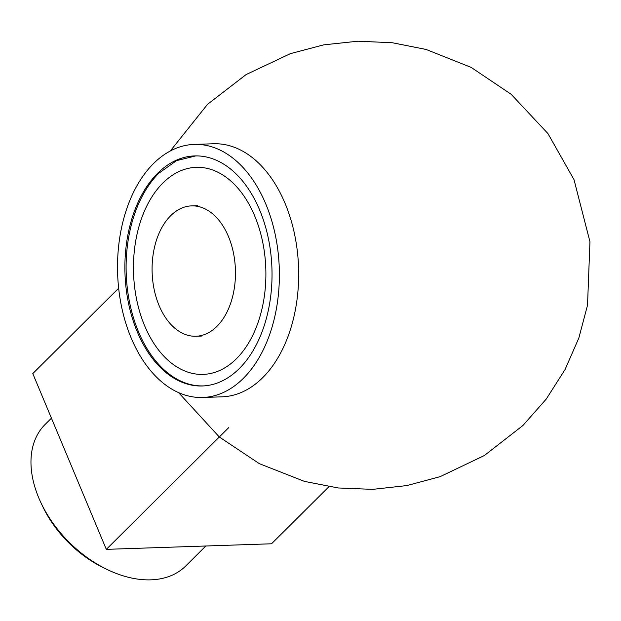 <?xml version="1.0" encoding="UTF-8"?>
<svg xmlns="http://www.w3.org/2000/svg" width="621" height="621" viewBox="0 0 621 621"><rect width="100%" height="100%" fill="white"/><g stroke="black" fill="none" stroke-linecap="round" stroke-linejoin="round"><path stroke-width="0.93" d="M328.951 486.685L271.524 543.786L106.315 549.352L32.789 373.594L118.658 288.206M137.257 331.8A115.095 73.519 -91.9 0 0 202.33 385.975A115.095 73.519 -91.9 0 0 271.936 268.466A115.095 73.519 -91.9 0 0 194.583 155.918A115.095 73.519 -91.9 0 0 132.684 216.193A115.095 73.519 -91.9 0 0 137.257 331.8M195.84 155.887L176.597 160.606L158.813 173.236A115.095 73.519 -91.9 0 0 129.851 303.723A115.095 73.519 -91.9 0 0 203.548 385.897A115.095 73.519 -91.9 0 0 204.441 385.858M106.315 549.352L228.722 427.636M131.132 337.886A126.606 80.87 -91.9 0 0 202.718 397.479A126.606 80.87 -91.9 0 0 279.279 268.225A126.606 80.87 -91.9 0 0 194.194 144.414A126.606 80.87 -91.9 0 0 126.102 210.713A126.606 80.87 -91.9 0 0 131.132 337.886M144.592 325.637A103.591 66.168 -91.9 0 0 203.168 374.393A103.591 66.168 -91.9 0 0 265.804 268.637A103.591 66.168 -91.9 0 0 196.189 167.336A103.591 66.168 -91.9 0 0 140.478 221.588A103.591 66.168 -91.9 0 0 144.592 325.637M159.092 305.548A65.221 41.661 -91.9 0 0 195.972 336.248A65.221 41.661 -91.9 0 0 235.413 269.661A65.221 41.661 -91.9 0 0 191.579 205.877A65.221 41.661 -91.9 0 0 156.508 240.04A65.221 41.661 -91.9 0 0 159.092 305.548M51.442 418.166L45.1 424.469A99.748 65.989 45.2 0 0 41.04 502.956L42.678 506.418A92.079 60.912 45.2 0 0 103.816 567.897L107.27 569.558A99.748 65.989 45.2 0 0 185.772 565.941L205.823 545.999M41.04 502.956A99.748 65.989 45.2 0 0 107.27 569.558M194.194 144.414L213.477 143.761A126.606 80.87 88.1 0 1 285.062 203.354A126.606 80.87 88.1 0 1 290.092 330.527A126.606 80.87 88.1 0 1 222 396.827L202.718 397.479M204.247 385.874L203.548 385.897M197.478 205.683L191.579 205.877M201.872 336.046L195.972 336.248M170.309 150.965L207.538 104.32L246.141 74.551L290.426 53.631L323.696 44.859L357.937 41.203L392.332 42.748L426.084 49.455L471.122 67.371L511.161 94.299L547.978 133.616L574.006 179.632L589.95 241.74L587.528 305.206L578.857 337.971L565.048 369.549L546.27 399.039L522.905 425.517L484.388 455.511L440.142 476.649L406.902 485.568L372.678 489.364L338.274 487.966L304.492 481.399L259.431 463.701L219.314 436.99L178.522 392.581"/></g></svg>
